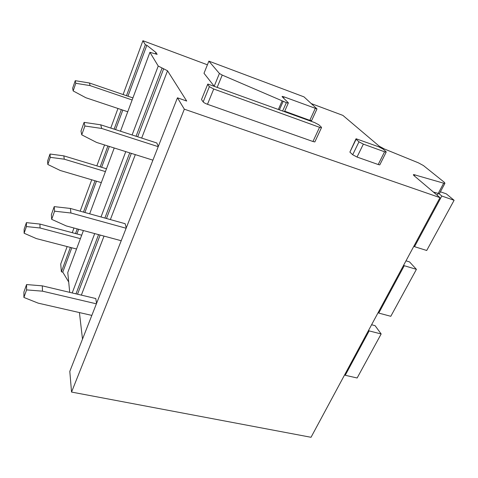 <?xml version="1.0" encoding="UTF-8"?>
<svg xmlns="http://www.w3.org/2000/svg" width="478" height="478" viewBox="0 0 478 478"><rect width="100%" height="100%" fill="white"/><g stroke="black" fill="none" stroke-linecap="round" stroke-linejoin="round"><path stroke-width="0.72" d="M319.549 127.309L213.726 89.004L209.364 86.661L207.643 84.403L207.852 84.038L314.542 122.529L318.85 124.8L321.467 127.279L321.431 127.769L319.549 127.309L312.947 141.506L207.482 104.3C205.295 103.475 203.855 102.686 203.168 101.928L201.513 99.549L201.674 99.149M207.404 64.799L142.91 40.714L145.342 44.729L146.83 45.285L155.924 52.472L157.137 54.378L149.925 52.311L158.23 66.036L132.089 134.975M177.446 97.805L184.329 109.175L71.545 392.062L69.8 371.4L177.446 97.805L186.707 101.049L167.533 70.786L158.23 66.036M184.329 109.175L439.999 197.647L413.829 175.48L413.578 174.548L443.692 183.199L438.218 193.411L433.403 192.06M311.608 103.714L342.875 115.389L379.287 146.226L384.228 148.915L418.381 162.825L423.424 165.549L444.54 182.476L444.899 183.421L443.692 183.199M315.02 141.542L314.841 141.93L312.947 141.506M213.995 85.968L204.004 73.283L208.874 61.136L303.99 96.867L316.992 108.912L284.069 96.873L283.532 98.092M311.668 120.492L309.81 120.342L284.679 111.201M379.95 164.552L379.783 164.886L378.194 164.522L357.03 157.053L352.698 154.747L349.884 152.1L355.901 139.074M155.398 53.883L155.924 52.472M69.728 292.363L67.762 272.538L83.423 230.551M89.667 213.821L114.23 147.989M120.486 131.217L149.925 52.311M82.497 339.123L79.42 312.57M71.545 392.062L311.029 437.286L439.999 197.647M439.646 193.196L439.425 193.608L438.218 193.411M70.391 247.413L61.375 271.785L60.724 264.035L67.147 246.57M72.256 232.684L73.976 228.012M80.173 211.18L91.728 179.794M96.849 165.866L104.551 144.948M110.765 128.068L117.97 108.482M123.103 94.542L142.91 40.714M75.518 233.557L77.239 228.89M83.453 212.095L95.032 180.768M100.171 166.87L107.891 145.999M114.123 129.156L121.346 109.617M126.491 95.702L145.342 44.729M61.375 271.785L62.773 272.131L71.802 247.777M76.928 233.933L78.655 229.273M84.875 212.489L96.472 181.192M101.617 167.306L109.343 146.453M115.58 129.628L122.81 110.107M127.961 96.203L146.83 45.285M62.773 272.131L68.701 281.996M284.069 96.873L282.181 96.383L282.139 96.735L288.312 102.752L288.27 103.134L286.352 102.645L222.216 75.082L219.414 73.469L208.874 61.136M384.569 151.789L363.352 144.123L358.978 141.829L356.098 139.277L356.05 138.757L378.678 146.782L382.98 149.022L386.051 151.622L386.152 152.183L384.569 151.789L378.194 164.522M368.658 330.202L369.153 330.901L381.157 333.973L375.093 325.661L371.591 324.753M344.793 374.543L345.241 375.284L369.153 330.901M345.241 375.284L357.138 377.99L381.157 333.973M403.701 265.093L404.263 265.714L416.416 269.347L409.538 261.908L405.995 260.833M378.241 312.403L378.749 313.078L404.263 265.714M378.749 313.078L390.801 316.299L416.416 269.347M438.882 193.566L441.803 196.022L454.1 200.288L446.303 193.853L440.399 191.792M413.936 246.074L414.522 246.672L441.803 196.022M414.522 246.672L426.717 250.478L454.1 200.288M152.912 160.16L96.616 142.45L81.738 134.838L84.881 126.007L101.706 128.463L158.218 146.674M158.32 146.423L156.79 142.976L100.721 124.812L84.104 122.368L81.003 131.097L81.738 134.838M84.104 122.368L84.881 126.007M100.721 124.812L101.706 128.463M127.746 111.762L85.861 97.733L73.164 90.934L75.793 83.297L90.115 85.622L132.143 99.974M132.92 97.906L89.404 82.993L75.237 80.68L72.638 88.239L73.164 90.934M75.237 80.68L75.793 83.297M89.404 82.993L90.115 85.622M121.215 240.727L66.239 225.927L51.678 219.342L54.582 211.192L70.941 213.009L126.12 228.251M126.252 227.91L125.14 223.698L70.374 208.45L54.217 206.627L51.355 214.694L51.678 219.342M54.217 206.627L54.582 211.192M70.374 208.45L70.941 213.009M101.306 182.62L60.276 170.503L47.818 164.474L50.274 157.346L64.255 159.186L105.423 171.596M106.474 168.782L63.843 155.864L50.011 154.018L47.579 161.086L47.818 164.474M50.011 154.018L50.274 157.346M63.843 155.864L64.255 159.186M91.83 315.402L38.144 303.136L23.9 297.447L26.583 289.901L42.494 291.174L96.389 303.823M96.55 303.416L95.791 298.547L42.291 285.85L26.571 284.559L23.918 292.034L23.9 297.447M26.571 284.559L26.583 289.901M42.291 285.85L42.494 291.174M76.54 249.008L36.346 238.582L24.115 233.24L26.415 226.566L40.068 227.988L80.4 238.665M81.69 235.2L39.919 224.062L26.41 222.634L24.133 229.249L24.115 233.24M26.41 222.634L26.415 226.566M39.919 224.062L40.068 227.988M207.482 104.3L213.726 89.004M209.364 86.661L203.168 101.928M207.643 84.403L201.513 99.549M125.78 151.628L101.001 216.976M94.704 233.593L72.196 292.948M162.048 68.109L136.069 136.266M129.735 152.87L104.885 218.058M98.57 234.632L75.99 293.845M163.691 68.707L137.682 136.786M131.342 153.372L106.463 218.494M100.135 235.051L77.532 294.209M167.533 70.786L141.679 138.082M135.322 154.627L110.37 219.581M104.025 236.102L81.35 295.117M414.928 174.787L414.342 175.916M282.08 101.037L278.393 109.384M283.125 101.456L279.445 109.767M222.216 75.082L217.269 87.157M219.414 73.469L214.275 86.07M315.259 108.464L309.81 120.342M286.352 102.645L282.665 110.938M363.352 144.123L357.03 157.053M358.978 141.829L352.698 154.747M356.098 139.277L349.884 152.1M437.215 195.293L438.224 193.417M434.795 192.455L434.502 192.993M321.431 127.769L314.841 141.93M413.578 174.548L413.351 174.99M444.899 183.421L439.425 193.608M316.992 108.912L311.542 120.761M288.27 103.134L284.5 111.607M386.152 152.183L379.783 164.886"/></g></svg>
